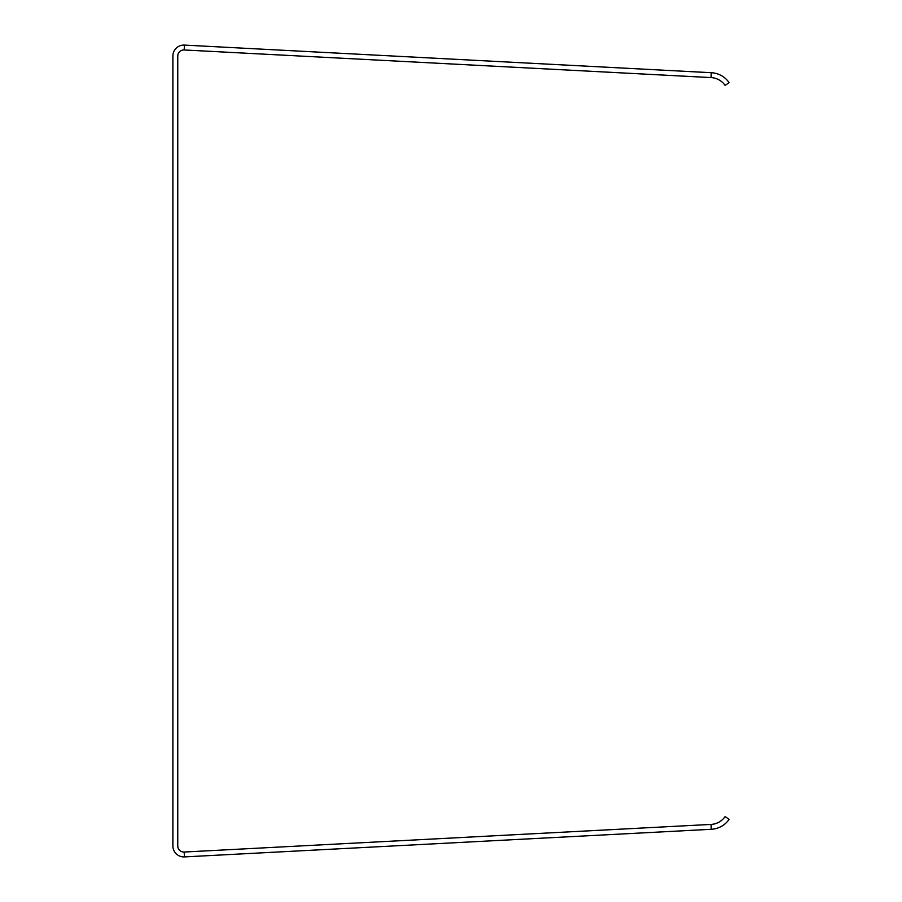 <?xml version="1.0" encoding="UTF-8"?>
<svg xmlns="http://www.w3.org/2000/svg" width="902" height="902" viewBox="0 0 902 902"><rect width="100%" height="100%" fill="white"/><g stroke="black" fill="none" stroke-linecap="round" stroke-linejoin="round"><path stroke-width="1.35" d="M711.058 77.583L184.177 49.971A6.1 6.1 0 0 0 177.762 56.059L177.762 845.941A6.1 6.1 0 0 0 184.177 852.029L711.058 824.417A18.299 18.299 0 0 0 725.118 816.592L729.12 819.377A23.181 23.181 0 0 1 711.306 829.288L184.436 856.9A10.982 10.982 0 0 1 172.88 845.941L172.88 56.059A10.982 10.982 0 0 1 184.436 45.1L711.306 72.712A23.181 23.181 0 0 1 729.12 82.623L725.118 85.408A18.299 18.299 0 0 0 711.058 77.583L711.306 72.712M184.177 852.029L184.436 856.9M711.058 824.417L711.306 829.288M184.177 49.971L184.436 45.1"/></g></svg>
